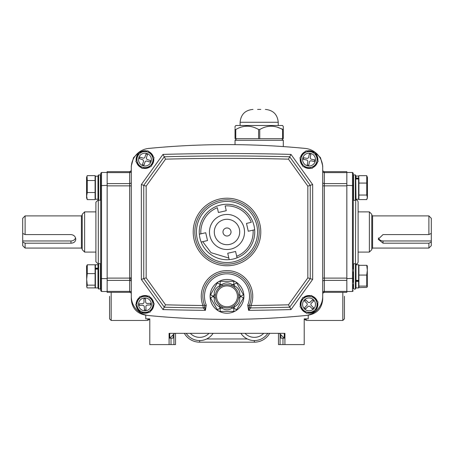 <?xml version="1.0" encoding="UTF-8"?>
<svg xmlns="http://www.w3.org/2000/svg" width="454" height="454" viewBox="0 0 454 454"><rect width="100%" height="100%" fill="white"/><g stroke="black" fill="none" stroke-linecap="round" stroke-linejoin="round"><path stroke-width="0.68" d="M344.433 296.331L344.433 318.856L342.821 320.462L342.821 292.314L342.821 320.462L306.643 320.462L304.214 319.361L306.643 320.462L342.821 320.462L344.433 318.856L344.433 296.331M109.567 296.331L109.567 318.856L109.567 296.331M111.179 292.314L111.179 320.462L111.179 292.314M267.781 333.332A16.089 16.089 0 0 1 240.915 333.332A16.089 16.089 0 0 0 267.781 333.332A16.089 16.089 0 0 1 240.915 333.332A16.089 16.089 0 0 0 267.781 333.332A16.089 16.089 0 0 1 240.915 333.332A16.089 16.089 0 0 0 267.781 333.332M147.692 319.661C147.238 320.728 147.238 320.728 147.692 319.661L148.135 318.856L147.692 319.661C147.238 320.728 147.238 320.728 147.692 319.661A3.218 3.082 28.9 0 0 149.786 318.969A3.218 3.082 28.9 0 1 147.692 319.661M305.865 318.856L306.308 319.661C306.762 320.728 306.762 320.728 306.308 319.661C306.762 320.728 306.762 320.728 306.308 319.661L305.865 318.856M213.085 333.332A16.089 16.089 0 0 1 186.219 333.332A16.089 16.089 0 0 0 213.085 333.332A16.089 16.089 0 0 1 186.219 333.332A16.089 16.089 0 0 0 213.085 333.332M281.696 138.686L283.302 140.292L235.041 140.292L235.041 144.65M278.478 333.332L278.478 344.592L280.084 344.592L280.084 333.979M236.653 138.686L235.041 140.292M145.762 315.184L145.762 318.856L149.786 318.856L149.786 344.592L169.087 344.592L169.087 333.332L284.913 333.332L284.913 344.592L280.084 344.592M282.984 344.592L282.984 338.156L280.873 338.156L280.873 334.763M169.087 344.592L173.916 344.592L173.916 334.008M173.127 334.791L173.127 338.156L171.016 338.156L171.016 344.592M173.916 344.592L175.522 344.592L175.522 333.332M169.762 338.156L171.016 338.156M169.734 333.332L169.734 338.19L174.591 333.332M279.443 333.332L284.266 338.156L284.266 333.332M282.984 338.156L284.266 338.156M304.214 324.485L304.214 318.856L308.238 318.856L308.238 315.184M129.674 292.314L129.674 171.663L107.155 171.663L107.155 292.314L129.674 292.314A1.606 1.606 0 0 1 131.285 293.92L131.189 293.369M149.786 318.856L149.786 324.485M169.467 333.332L169.087 337.294M284.913 337.294L284.533 333.332M131.285 170.051A1.606 1.606 -0 0 1 129.674 171.663L131.07 170.852M169.087 333.332L169.087 338.962M284.913 333.332L284.913 338.962M284.913 344.592L304.214 344.592L304.214 318.856M346.845 292.314L346.845 291.372L324.326 291.372L324.326 292.314L346.845 292.314M346.845 172.605L346.845 171.663L324.326 171.663L324.326 172.605L346.845 172.605L346.845 183.586L324.326 183.586L324.326 185.862L346.845 185.862L346.845 183.586M346.845 185.862L346.845 278.109L324.326 278.109L324.326 280.385L346.845 280.385L346.845 278.109M346.845 280.385L346.845 291.372M139.611 151.761L133.527 157.657L131.285 166.039M131.285 165.852L131.285 298.982M131.285 299.18C132.018 308.192 136.836 313.527 145.745 315.184M324.326 171.663A1.606 1.606 -0.2 0 1 322.715 170.051L322.811 170.602M322.715 293.92A1.606 1.606 0 0 1 324.326 292.314L322.93 293.119M322.715 298.982L322.715 166.039M308.255 315.184C317.147 313.544 321.965 308.209 322.715 299.18M314.372 151.749L320.467 157.646L322.715 165.852M259.172 231.988A32.172 32.172 0 0 0 227 199.811A32.172 32.172 0 0 0 194.828 231.988A32.172 32.172 0 0 0 227 264.16A32.172 32.172 0 0 0 259.172 231.988A32.172 32.172 0 0 1 227 264.16A32.172 32.172 0 0 1 194.828 231.988A32.172 32.172 0 0 0 227 264.16A32.172 32.172 0 0 0 259.172 231.988M249.337 305.457A24.13 24.13 0 0 1 249.212 305.758L247.731 305.128A22.524 22.524 0 0 0 227 273.813A22.524 22.524 0 0 0 206.269 305.128L205.412 310.349L203.256 307.914A2338.355 2338.355 0 0 1 164.263 307.193L143.753 278.637L143.753 185.334L164.263 156.783L165.523 159.161L146.165 186.112L141.342 184.557L163.003 154.4L164.263 156.783A2338.355 2338.355 0 0 1 289.737 156.783L288.477 159.161A2335.943 2335.943 0 0 0 165.523 159.161M146.165 186.112L146.165 277.859L165.523 304.81L164.263 307.193A2338.355 2338.355 0 0 0 203.256 307.914A1.606 1.606 0 0 0 204.754 305.684A1.606 1.606 0 0 1 203.256 307.914L202.949 305.497A25.736 25.736 0 0 1 227 270.595A25.736 25.736 0 0 1 251.051 305.497L250.744 307.914L248.588 310.349L249.547 304.923A24.13 24.13 0 0 0 227 272.201A24.13 24.13 0 0 0 204.453 304.923L205.412 310.349A2340.767 2340.767 0 0 1 163.003 309.571L141.342 279.414L141.342 184.557M165.523 304.81A2335.943 2335.943 0 0 0 202.949 305.497L204.453 304.923M251.13 296.331A24.13 24.13 0 0 1 249.547 304.923L251.051 305.497A2335.943 2335.943 0 0 0 288.477 304.81L289.737 307.193A2338.355 2338.355 0 0 1 250.744 307.914A1.606 1.606 0 0 1 249.246 305.684M163.003 154.4A2340.767 2340.767 0 0 1 290.997 154.4L289.737 156.783L310.247 185.334L310.247 278.637L289.737 307.193L290.997 309.571A2340.767 2340.767 0 0 1 248.588 310.349L247.731 305.128M148.708 315.547A804.329 804.329 0 0 0 305.292 315.547A19.306 19.306 0 0 0 322.715 296.331L322.715 167.639A19.306 19.306 0 0 0 305.292 148.43A804.329 804.329 0 0 0 148.708 148.43A19.306 19.306 0 0 0 131.285 167.639L131.285 296.331A19.306 19.306 0 0 0 148.708 315.547M290.997 154.4L312.658 184.557L307.835 186.112L288.477 159.161M312.658 184.557L312.658 279.414L307.835 277.859L307.835 186.112M146.165 277.859L141.342 279.414M164.263 307.193L163.003 309.571M204.76 305.701L204.794 305.769A24.13 24.13 0 0 1 202.87 296.331A24.13 24.13 0 0 0 204.788 305.758L206.269 305.128M201.133 242.033A27.751 27.751 0 0 1 199.34 234.19L205.719 232.732L207.512 240.569L201.133 242.033A27.751 27.751 0 0 0 229.202 259.648L227.743 253.27L235.586 251.476L237.045 257.855A27.751 27.751 0 0 1 201.133 242.033L202.717 241.67L211.019 252.674L228.839 258.065L229.202 259.648M199.34 234.19A27.751 27.751 0 0 1 252.867 221.944A27.751 27.751 0 0 1 254.66 229.781L253.077 230.144A26.139 26.139 0 0 1 236.682 256.266L237.045 257.855A27.751 27.751 0 0 0 254.66 229.781L248.281 231.245L246.488 223.402L251.283 222.307A26.139 26.139 0 0 0 225.161 205.912L226.257 210.701L218.414 212.5L217.318 207.705C203.687 213.295 200.044 226.824 200.923 233.827L199.419 234.173M209.907 235.898A17.536 17.536 0 0 0 230.91 249.081A17.536 17.536 0 0 0 244.093 228.078A17.536 17.536 0 0 1 230.91 249.081A17.536 17.536 0 0 1 209.907 235.898A17.536 17.536 0 0 1 223.09 214.895A17.536 17.536 0 0 1 244.093 228.078A17.536 17.536 0 0 1 230.91 249.081A17.536 17.536 0 0 1 209.907 235.898M230.921 231.092A4.024 4.024 0 0 0 226.103 228.067A4.024 4.024 0 0 0 223.079 232.885A4.024 4.024 0 0 0 227.897 235.91A4.024 4.024 0 0 0 230.921 231.092M353.28 192.541L353.28 180.993M353.28 282.462L353.28 271.884M358.104 256.919L358.104 261.748A2.412 2.412 0 0 1 355.692 264.16L355.692 288.704M353.28 266.572L353.28 258.933M355.692 288.738L355.369 289.056L355.692 199.811A2.412 2.412 0 0 1 358.104 202.229L358.104 261.748M353.604 175.851L353.604 174.915L353.28 175.238L353.28 179.659L353.28 173.269L353.28 269.052M353.28 205.043L353.28 195.589M346.845 291.508L352.474 291.508L353.28 290.702M346.845 278.608L353.28 278.33M346.845 185.363L353.28 185.641M346.845 172.469L352.474 172.469L353.28 173.269M257.566 109.408L260.783 109.408M235.041 126.445L235.847 125.491L282.502 125.491L283.302 126.445M246.704 126.138L245.665 126.195M283.302 128.312L283.302 129.515C283.302 125.31 283.302 125.31 283.302 129.515L283.302 138.686L259.739 138.686L259.739 129.515L258.604 129.515C250.937 125.094 243.327 125.094 235.779 129.515L235.041 129.515C235.041 125.31 235.041 125.31 235.041 129.515L235.041 128.595M235.041 127.79L235.041 127.137M235.041 126.955L235.041 126.541M259.739 138.686L235.041 138.686L235.041 129.515M235.779 129.515L235.779 138.686M283.302 129.515L276.98 127.058M282.57 138.686L282.57 129.515C274.897 125.094 267.287 125.094 259.739 129.515M258.604 138.686L258.604 129.515M283.302 126.66L283.302 128.045M238.662 296.331A11.662 11.662 0 0 0 238.583 294.964L239.78 294.822A12.871 12.871 0 0 1 239.78 297.847C240.001 301.87 238.305 304.804 234.701 306.643L233.975 305.678C236.602 303.652 238.14 300.996 238.583 297.705A11.662 11.662 0 0 1 222.398 307.046C225.462 308.311 228.532 308.311 231.602 307.046A11.662 11.662 0 0 0 233.975 305.678A11.662 11.662 0 0 1 231.602 307.046L232.079 308.158C228.703 310.36 225.315 310.36 221.921 308.158L222.398 307.046A11.662 11.662 0 0 1 215.417 297.705C215.86 300.991 217.392 303.652 220.025 305.678A11.662 11.662 0 0 0 238.583 297.705L239.78 297.847L240.654 296.331L239.78 294.822C239.99 290.776 238.293 287.842 234.701 286.02L233.827 284.51L236.613 282.899L243.44 294.725L240.654 296.331L243.44 297.943L236.613 309.764L233.827 308.158L234.701 306.643A12.871 12.871 0 0 1 232.079 308.158L233.827 308.158L233.827 311.376L220.173 311.376A3.218 3.218 0 0 1 217.387 309.764L210.56 297.943A3.218 3.218 0 0 1 210.56 294.725L217.387 282.899A3.218 3.218 0 0 1 220.173 281.293L233.827 281.293A3.218 3.218 0 0 1 236.613 282.899A3.218 3.218 0 0 0 233.827 281.293L233.827 284.51L232.079 284.51A12.871 12.871 0 0 1 234.701 286.02L233.975 286.99A11.662 11.662 0 0 1 238.583 297.705A11.662 11.662 0 0 0 238.662 296.331M210.56 294.725L213.346 296.331L214.22 294.822L215.417 294.964A11.662 11.662 0 0 1 220.025 286.99C217.398 289.016 215.86 291.672 215.417 294.964A11.662 11.662 0 0 0 215.417 297.705L214.22 297.847A12.871 12.871 0 0 1 214.22 294.822C213.999 290.798 215.695 287.864 219.299 286.02A12.871 12.871 0 0 1 221.921 284.51C225.298 282.309 228.685 282.309 232.079 284.51L231.602 285.617C228.538 284.357 225.468 284.357 222.398 285.617A11.662 11.662 0 0 1 233.975 286.99A11.662 11.662 0 0 0 231.602 285.617M238.583 294.964C238.14 291.678 236.608 289.016 233.975 286.99M210.111 296.331A16.889 16.889 0 0 0 227 313.226A16.889 16.889 0 0 0 243.889 296.331A16.889 16.889 0 0 0 227 279.443A16.889 16.889 0 0 0 210.111 296.331A3.218 3.218 0 0 0 210.56 297.943L213.346 296.331L214.22 297.847C214.01 301.887 215.707 304.821 219.299 306.643L220.025 305.678A11.662 11.662 0 0 1 215.417 294.964M243.44 294.725A3.218 3.218 0 0 1 243.44 297.943A3.218 3.218 0 0 0 243.44 294.725M220.173 284.51L217.387 282.899A3.218 3.218 0 0 1 220.173 281.293L220.173 284.51L219.299 286.02L220.025 286.99A11.662 11.662 0 0 1 222.398 285.617L221.921 284.51L220.173 284.51M236.613 309.764A3.218 3.218 0 0 1 233.827 311.376A3.218 3.218 0 0 0 236.613 309.764M217.387 309.764L220.173 308.158L221.921 308.158A12.871 12.871 0 0 1 219.299 306.643L220.173 308.158L220.173 311.376A3.218 3.218 0 0 1 217.387 309.764M87.026 176.18L86.566 177.44L86.566 197.813L87.259 199.629L86.663 196.083L87.259 192.53L95.09 192.53L95.09 180.522L87.259 180.522L87.026 176.18L87.259 175.619L95.09 175.619M87.259 199.629L95.09 199.629M87.259 192.53L87.259 180.522M98.308 196.73L98.308 193.211M98.308 178.518L97.985 176.044L97.985 199.21L98.308 198.886M98.308 193.415L98.308 181.833M95.09 198.886L95.09 176.362L95.414 176.044L95.414 199.21L95.09 198.886M100.396 200.333L100.396 174.915L98.632 174.915L98.632 200.333L100.72 200.01L100.72 195.589M100.72 179.659L100.72 177.605M98.308 197.643L98.308 177.605M100.72 175.238L100.396 174.915L100.72 175.238L100.72 185.641L100.72 173.269L101.526 172.469L101.526 278.608L100.72 278.33L100.72 185.641L107.155 185.363M98.308 264.16L95.896 261.748L95.896 202.229L98.308 199.811L98.308 268.376L97.985 268.149L97.985 264.767L98.308 265.091L98.308 271.117M86.566 266.163L86.765 287.087L87.259 285.152L95.09 285.152L95.09 264.79L87.259 264.79L86.566 266.163M87.259 285.152L86.663 279.375L87.259 273.597L87.259 264.79M130.86 277.746L131.229 281.139M129.901 280.396L129.674 276.202M87.259 273.597L95.09 273.597M86.771 287.087L87.259 287.904L95.09 287.904M98.632 263.643L100.396 263.643L100.396 289.056L98.308 288.738L98.308 263.961L98.632 263.643L98.632 289.056L98.308 288.738L98.308 278.421M95.09 270.374L95.09 268.376L95.414 268.149L97.985 268.149L97.985 268.66A0.323 0.289 0 0 0 98.308 268.376M95.414 268.825L95.414 268.791A0.323 0.323 0 0 0 95.09 269.114A0.323 0.289 -0 0 1 95.414 268.825L97.985 268.825L95.414 268.66A0.323 0.289 0 0 1 95.09 268.376L95.09 265.091L95.414 264.767L95.414 287.932L95.09 287.609L95.09 269.114L98.308 269.114L98.308 279.607M98.308 271.032L98.308 269.114A0.323 0.323 0 0 0 97.985 268.791L97.985 287.932L98.308 287.609M97.985 268.825A0.323 0.289 180 0 1 98.308 269.114M100.396 263.643L100.72 263.961L100.72 288.738L100.396 289.056M98.308 263.961L98.308 269.188M98.308 193.535L98.308 188.773M98.308 182.031L98.308 175.238L98.632 174.915L98.308 175.238M367.434 197.064L367.434 177.44L366.741 175.664L366.741 195.044L367.337 197.314L366.741 199.584L358.91 199.584L358.91 182.36M367.337 177.934L367.031 176.339M366.741 175.664L358.91 175.664M366.741 183.081L358.91 183.081M366.741 195.044L358.91 195.044M358.91 178.978A0.323 0.323 0 0 0 358.586 178.655L358.586 199.21L358.91 198.886L358.91 178.978L355.692 178.978A0.323 0.323 0 0 1 356.015 178.655L356.015 178.677M355.692 193.779L355.692 198.886L356.015 199.21L355.692 175.238L355.692 193.779M355.692 183.144L355.692 180.465M358.91 176.362L358.586 176.044L358.91 178.365L358.586 178.104L358.586 176.044L356.015 176.044L356.015 178.104L355.692 178.365M358.586 183.03L358.91 183.144M358.586 178.677L358.91 178.365M353.604 174.915L353.604 200.333L355.369 200.333L355.369 174.915L353.604 174.915L353.28 176.146M355.692 176.146L355.369 174.915L355.692 175.238M353.28 194.783L353.28 193.699M367.314 286.866L367.314 265.834L366.741 265.312L358.91 265.312L358.91 286.105L366.741 286.105L367.314 286.866L366.741 287.388L358.91 287.581M366.741 265.312L367.337 270.187L366.741 275.062L366.741 286.105M366.741 275.062L358.91 275.062M358.91 280.685A0.323 0.323 0 0 0 358.859 280.504A0.323 0.318 0 0 1 358.91 280.685L358.586 281.389L356.015 281.389L355.692 280.685A0.323 0.318 0 0 1 355.749 280.504A0.323 0.323 0 0 0 355.692 280.685M355.692 269.716L355.692 269.188M355.692 272.128L355.692 281.769M358.586 287.932L358.91 287.609L358.91 281.253A0.323 0.318 180 0 0 358.586 280.93L358.586 287.932L356.015 287.932L356.015 280.93A0.323 0.318 180 0 0 355.692 281.253L355.692 280.566M358.91 287.609L358.91 286.105M358.91 265.312L358.91 280.328L358.586 280.441L358.586 264.767L358.91 265.312M358.91 265.119L358.586 264.767L356.015 264.767L356.015 280.651L358.586 280.651A0.323 0.318 180 0 0 358.91 280.328A0.323 0.323 0 0 1 358.586 280.651L356.015 280.646A0.323 0.318 0 0 1 355.692 280.328A0.323 0.323 0 0 0 356.015 280.651L358.586 280.93L358.586 280.441L355.692 280.328M355.692 283.648L355.692 278.881M355.692 263.961L355.369 263.643L353.28 263.961L353.28 268.388M353.28 288.704L353.28 284.312M136.121 303.976A8.847 8.847 0 0 1 139.492 297.421M140.888 296.524A8.847 8.847 0 0 1 148.248 296.161M149.724 296.922A8.847 8.847 0 0 1 153.719 303.119M138.532 304.691A6.435 6.435 0 0 0 145.269 310.803A6.435 6.435 0 0 0 151.386 304.066A6.435 6.435 0 0 0 144.644 297.949A6.435 6.435 0 0 0 138.532 304.691M136.932 304.765A8.036 8.036 0 0 0 145.348 312.403A8.036 8.036 0 0 0 152.987 303.987A8.036 8.036 0 0 0 144.571 296.349A8.036 8.036 0 0 0 136.932 304.765M140.712 312.636L135.684 304.827L139.928 296.57L149.207 296.116L154.235 303.925L149.985 312.187L140.712 312.636M145.643 301.927L145.49 298.715L143.884 298.794L144.037 302.006A1.606 1.606 0 0 1 142.511 303.692L139.293 303.845L139.372 305.451L142.584 305.298A1.606 1.606 0 0 1 144.27 306.825L144.429 310.037L146.035 309.963L145.882 306.745A1.606 1.606 0 0 1 147.408 305.065L150.62 304.906L150.541 303.3L147.329 303.454A1.606 1.606 0 0 1 145.643 301.927M153.798 304.776A8.847 8.847 0 0 1 150.427 311.331A8.847 8.847 0 0 0 153.798 304.776M149.031 312.233A8.847 8.847 0 0 1 141.665 312.59A8.847 8.847 0 0 0 149.031 312.233M140.19 311.83A8.847 8.847 0 0 1 136.2 305.633A8.847 8.847 0 0 0 140.19 311.83M148.509 151.494A8.847 8.847 0 0 1 153.412 156.993M153.753 158.616A8.847 8.847 0 0 1 151.443 165.619M150.2 166.726A8.847 8.847 0 0 1 142.982 168.224M146.977 153.486A6.435 6.435 0 0 0 138.85 157.578A6.435 6.435 0 0 0 142.942 165.71A6.435 6.435 0 0 0 151.069 161.613A6.435 6.435 0 0 0 146.977 153.486M147.476 151.965A8.036 8.036 0 0 0 137.329 157.078A8.036 8.036 0 0 0 142.437 167.225A8.036 8.036 0 0 0 152.589 162.118A8.036 8.036 0 0 0 147.476 151.965M138.776 152.663L147.868 150.779L154.054 157.708L151.142 166.527L142.045 168.417L135.865 161.488L138.776 152.663M147 161.119L150.053 162.123L150.558 160.597L147.505 159.592A1.606 1.606 0 0 1 146.477 157.561L147.488 154.502L145.961 153.997L144.951 157.056A1.606 1.606 0 0 1 142.919 158.077L139.866 157.067L139.361 158.594L142.414 159.604A1.606 1.606 0 0 1 143.436 161.635L142.431 164.694L143.958 165.194L144.968 162.14A1.606 1.606 0 0 1 147 161.119M141.41 167.702A8.847 8.847 0 0 1 136.501 162.197A8.847 8.847 0 0 0 141.41 167.702M136.166 160.574A8.847 8.847 0 0 1 138.476 153.577A8.847 8.847 0 0 0 136.166 160.574M139.713 152.47A8.847 8.847 0 0 1 146.931 150.972A8.847 8.847 0 0 0 139.713 152.47M303.437 297.529A8.847 8.847 0 0 1 310.57 295.662M312.17 296.099A8.847 8.847 0 0 1 317.352 301.343M317.772 302.949A8.847 8.847 0 0 1 315.825 310.054M304.515 299.805A6.435 6.435 0 0 0 304.469 308.902A6.435 6.435 0 0 0 313.566 308.953A6.435 6.435 0 0 0 313.618 299.85A6.435 6.435 0 0 0 304.515 299.805M303.391 298.664A8.036 8.036 0 0 0 303.329 310.025A8.036 8.036 0 0 0 314.69 310.088A8.036 8.036 0 0 0 314.753 298.726A8.036 8.036 0 0 0 303.391 298.664M300.06 306.734L302.512 297.773L311.495 295.418L318.027 302.024L315.575 310.979L306.586 313.334L300.06 306.734M311.325 303.249L313.612 300.991L312.477 299.844L310.19 302.109A1.606 1.606 0 0 1 307.914 302.097L305.656 299.81L304.509 300.94L306.773 303.227A1.606 1.606 0 0 1 306.762 305.502L304.475 307.767L305.604 308.907L307.891 306.643A1.606 1.606 0 0 1 310.167 306.66L312.431 308.947L313.572 307.812L311.308 305.525A1.606 1.606 0 0 1 311.325 303.249M314.645 311.223A8.847 8.847 0 0 1 307.517 313.09A8.847 8.847 0 0 0 314.645 311.223M305.917 312.653A8.847 8.847 0 0 1 300.73 307.415A8.847 8.847 0 0 0 305.917 312.653M300.31 305.809A8.847 8.847 0 0 1 302.256 298.698A8.847 8.847 0 0 0 300.31 305.809M317.533 162.072A8.847 8.847 0 0 1 312.71 167.651M311.143 168.19A8.847 8.847 0 0 1 303.902 166.8M302.648 165.716A8.847 8.847 0 0 1 300.236 158.747M315.36 160.812A6.435 6.435 0 0 0 310.258 153.276A6.435 6.435 0 0 0 302.722 158.384A6.435 6.435 0 0 0 307.829 165.914A6.435 6.435 0 0 0 315.36 160.812M316.932 161.113A8.036 8.036 0 0 0 310.559 151.704A8.036 8.036 0 0 0 301.15 158.083A8.036 8.036 0 0 0 307.523 167.486A8.036 8.036 0 0 0 316.932 161.113M315.121 152.572L318.163 161.352L312.085 168.372L302.966 166.618L299.924 157.844L306.002 150.824L315.121 152.572M307.795 161.817L307.188 164.972L308.771 165.279L309.378 162.118A1.606 1.606 0 0 1 311.257 160.841L314.418 161.448L314.724 159.87L311.563 159.263A1.606 1.606 0 0 1 310.286 157.379L310.894 154.218L309.316 153.917L308.709 157.078A1.606 1.606 0 0 1 306.825 158.35L303.664 157.742L303.363 159.326L306.518 159.933A1.606 1.606 0 0 1 307.795 161.817M300.548 157.118A8.847 8.847 0 0 1 305.372 151.545A8.847 8.847 0 0 0 300.548 157.118M306.938 151A8.847 8.847 0 0 1 314.179 152.396A8.847 8.847 0 0 0 306.938 151M315.434 153.48A8.847 8.847 0 0 1 317.851 160.444A8.847 8.847 0 0 0 315.434 153.48M25.112 243.196L22.7 242.05L22.7 245.659L25.112 248.071L25.112 243.196L70.96 243.196C73.894 243.055 75.5 241.732 75.784 239.218C75.5 236.489 73.888 234.939 70.96 234.576L25.112 234.576L25.112 215.9L22.7 218.312L22.7 240.961L70.96 240.961A4.824 4.313 180 0 0 75.574 237.919M82.219 249.683L82.219 214.294L84.631 211.876L84.631 252.095L82.219 249.683M428.888 215.9L431.3 218.312L431.3 233.424L428.888 234.576L428.888 215.9L372.586 215.9L372.586 248.071L371.781 248.877M369.369 211.876L371.781 214.294L371.781 249.683L369.369 252.095L369.369 211.876L358.104 211.876M431.3 242.05L431.3 245.659L428.888 248.071L428.888 243.196L431.3 242.05L431.3 240.961L383.04 240.961A4.824 4.313 -0 0 1 378.426 237.919M428.888 234.576L383.04 234.576L378.216 239.218L383.04 243.196L428.888 243.196M22.7 242.05L22.7 240.961M22.7 233.424L25.112 234.576M431.3 233.424L431.3 240.961M107.155 291.508L101.526 291.508L100.72 290.702L100.72 278.33M107.155 172.469L101.526 172.469M107.155 278.608L101.526 278.608L101.526 291.508M269.67 333.332A17.695 17.695 0 0 1 254.348 342.18A17.695 17.695 0 0 0 269.67 333.332A17.695 17.695 0 0 1 254.348 342.18L199.652 342.18A17.695 17.695 0 0 1 184.33 333.332A17.695 17.695 0 0 0 199.652 342.18L199.652 340.574M245.001 333.332A12.871 12.871 0 0 0 263.695 333.332A12.871 12.871 0 0 1 245.001 333.332M190.305 333.332A12.871 12.871 0 0 0 208.999 333.332A12.871 12.871 0 0 1 190.305 333.332M304.214 318.969A3.218 3.082 -28.9 0 0 306.308 319.661A3.218 3.082 -28.9 0 1 304.214 318.969M131.285 171.464A1.606 1.135 180 0 1 129.674 172.605L107.155 172.605M131.285 182.451A1.606 1.135 180 0 1 129.674 183.586L107.155 183.586M131.285 185.862L107.155 185.862M131.285 278.109L107.155 278.109M131.285 281.52A1.606 1.135 180 0 0 129.674 280.385L107.155 280.385M131.285 292.507A1.606 1.135 180 0 0 129.674 291.372L107.155 291.372M322.715 171.464A1.606 1.135 180 0 0 324.326 172.605L324.326 183.586A1.606 1.135 180 0 1 322.715 182.451M322.715 185.862L324.326 185.862L324.326 278.109L322.715 278.109M322.715 281.52A1.606 1.135 180 0 1 324.326 280.385L324.326 291.372A1.606 1.135 180 0 0 322.715 292.507M193.217 231.988A33.783 33.783 0 0 1 227 198.205A33.783 33.783 0 0 1 260.783 231.988A33.783 33.783 0 0 1 227 265.766A33.783 33.783 0 0 1 193.217 231.988M196.434 231.988A30.566 30.566 0 0 0 227 262.554A30.566 30.566 0 0 0 257.566 231.988A30.566 30.566 0 0 0 227 201.423A30.566 30.566 0 0 0 196.434 231.988M312.658 279.414L290.997 309.571M288.477 304.81L307.835 277.859M254.66 229.781A27.751 27.751 0 0 1 237.045 257.855M239.389 229.151A12.706 12.706 0 0 1 229.832 244.377A12.706 12.706 0 0 1 214.611 234.82A12.706 12.706 0 0 1 224.168 219.6A12.706 12.706 0 0 1 239.389 229.151M352.474 291.508L352.474 172.469M278.234 125.491L278.234 122.274L240.109 122.274C240.875 114.459 245.16 110.169 252.98 109.408M237.459 296.331A10.459 10.459 0 0 0 227 285.878A10.459 10.459 0 0 0 216.541 296.331A10.459 10.459 0 0 0 227 306.791A10.459 10.459 0 0 0 237.459 296.331M222.398 285.617A11.662 11.662 0 0 0 220.025 286.99M95.414 268.791L97.985 268.791M356.015 176.895L356.015 176.044L355.692 176.362L356.015 176.044M356.015 178.104L358.586 178.104L358.586 178.484L356.015 178.484L356.015 178.104M353.28 263.961L353.604 263.643L353.604 289.056L353.28 288.738M152.964 301.955A8.365 8.365 0 0 0 150.478 298.091M146.863 296.229A8.365 8.365 0 0 0 142.272 296.456M138.856 298.653A8.365 8.365 0 0 0 136.756 302.739M136.949 306.802A8.365 8.365 0 0 0 139.44 310.661M143.055 312.522A8.365 8.365 0 0 0 147.641 312.301M151.057 310.099A8.365 8.365 0 0 0 153.163 306.013M144.344 167.94A8.365 8.365 0 0 0 148.844 167.004M151.874 164.303A8.365 8.365 0 0 0 153.316 159.939M152.493 155.96A8.365 8.365 0 0 0 149.434 152.527M145.575 151.256A8.365 8.365 0 0 0 141.075 152.186M138.039 154.893A8.365 8.365 0 0 0 136.603 159.258M137.426 163.236A8.365 8.365 0 0 0 140.485 166.663M316.194 308.714A8.365 8.365 0 0 0 317.408 304.282M316.376 300.355A8.365 8.365 0 0 0 313.147 297.086M309.225 296.014A8.365 8.365 0 0 0 304.782 297.177M301.893 300.037A8.365 8.365 0 0 0 300.679 304.469M301.706 308.397A8.365 8.365 0 0 0 304.94 311.665M308.856 312.738A8.365 8.365 0 0 0 313.305 311.575M300.69 160.063A8.365 8.365 0 0 0 302.194 164.405M305.27 167.061A8.365 8.365 0 0 0 309.781 167.929M313.618 166.601A8.365 8.365 0 0 0 316.625 163.122M317.391 159.133A8.365 8.365 0 0 0 315.888 154.791M312.817 152.13A8.365 8.365 0 0 0 308.306 151.267M304.464 152.595A8.365 8.365 0 0 0 301.456 156.068M70.96 243.196L70.96 240.961M25.112 248.071L81.414 248.071L81.414 215.9L82.219 215.094M383.04 243.196L383.04 240.961M206.666 338.962L247.334 338.962M254.348 340.574L254.348 342.18M109.567 318.856L111.179 320.462L147.357 320.462L149.786 319.361L147.357 320.462L111.179 320.462L109.567 318.856M131.263 170.318L131.155 170.681M131.149 170.704L130.985 170.988M283.302 140.292L283.302 146.58M322.737 293.653L322.845 293.295M322.851 293.267L323.015 292.983M240.109 122.274L240.109 125.491M278.234 122.274C277.473 114.459 273.183 110.169 265.369 109.408M95.09 176.362L97.985 176.044M95.414 199.21L97.985 199.21M98.632 200.333L98.308 200.01M97.985 264.767L95.414 264.767L95.09 265.091M97.985 287.932L95.414 287.932L95.09 287.609M367.434 197.813L367.031 198.909M358.586 199.21L356.015 199.21M358.586 178.655L356.015 178.655M355.369 200.333L355.692 200.01M353.604 200.333L353.28 200.01M356.015 287.932L355.692 287.609M356.015 264.767L355.692 265.091L356.015 264.767M355.369 289.056L353.604 289.056M372.586 215.9L371.781 215.094M95.896 252.095L84.631 252.095M358.104 252.095L369.369 252.095M428.888 248.071L372.586 248.071M25.112 215.9L81.414 215.9M95.896 211.876L84.631 211.876M81.414 248.071L82.219 248.877"/></g></svg>
